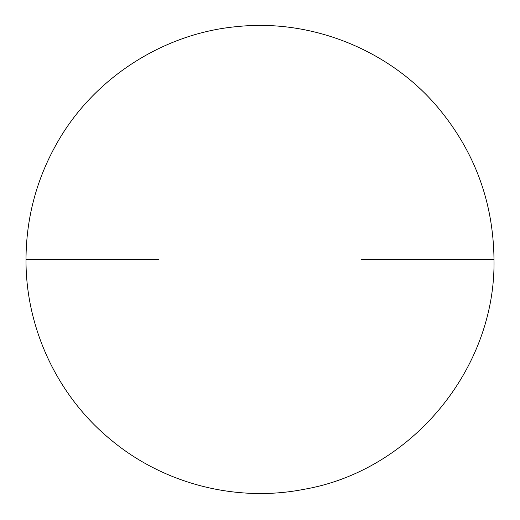 <?xml version="1.0" encoding="UTF-8"?>
<svg xmlns="http://www.w3.org/2000/svg" width="520" height="520" viewBox="0 0 520 520"><rect width="100%" height="100%" fill="white"/><g stroke="black" fill="none" stroke-linecap="round" stroke-linejoin="round"><path stroke-width="0.78" d="M158.912 259.493L26 259.493C25.616 328.257 57.616 396.26 110.845 439.79C163.579 483.918 236.373 502.613 303.849 489.346C411.476 470.918 496.06 368.687 494 259.493L361.088 259.493M494 259.493C493.376 202.169 474.688 151.515 437.938 107.523C389.851 50.252 312.306 18.909 237.978 26.507C163.54 32.968 93.242 78.286 56.739 143.553C36.426 179.53 26.182 218.179 26 259.493"/></g></svg>
